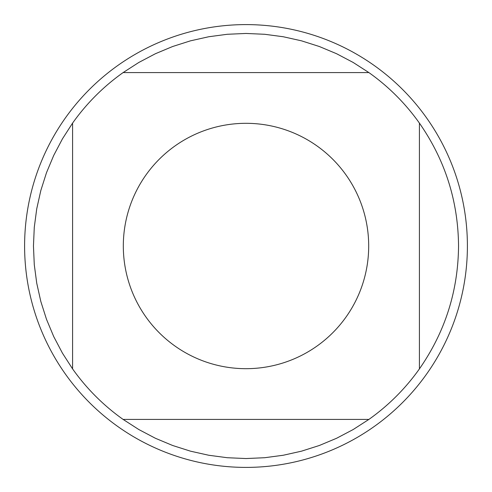<?xml version="1.0" encoding="UTF-8"?>
<svg xmlns="http://www.w3.org/2000/svg" width="492" height="492" viewBox="0 0 492 492"><rect width="100%" height="100%" fill="white"/><g stroke="black" fill="none" stroke-linecap="round" stroke-linejoin="round"><path stroke-width="0.74" d="M467.4 246A221.4 221.4 0 0 1 246 467.4A221.4 221.4 0 0 1 24.6 246A221.4 221.4 0 0 1 246 24.6A221.4 221.4 0 0 1 467.4 246M368.692 246A122.692 122.692 0 0 0 208.78 129.095A122.692 122.692 0 0 0 145.896 316.934A122.692 122.692 0 0 0 368.692 246M368.889 72.582L353.158 62.447L336.596 53.733L319.333 46.506L301.504 40.83L283.244 36.746L264.696 34.28L246 33.456L227.304 34.28L208.756 36.746L190.496 40.83L172.667 46.506L155.404 53.733L138.842 62.447L123.111 72.582A212.544 212.544 0 0 0 72.582 123.111L62.447 138.842L53.733 155.404L46.506 172.667L40.83 190.496L36.746 208.756L34.28 227.304L33.456 246L34.28 264.696L36.746 283.244L40.83 301.504L46.506 319.333L53.733 336.596L62.447 353.158L72.582 368.889A212.544 212.544 0 0 0 123.111 419.418L138.842 429.553L155.404 438.267L172.667 445.494L190.496 451.17L208.756 455.254L227.304 457.72L246 458.544L264.696 457.72L283.244 455.254L301.504 451.17L319.333 445.494L336.596 438.267L353.158 429.553L368.889 419.418A212.544 212.544 0 0 0 419.418 368.889L419.418 123.111A212.544 212.544 0 0 0 368.889 72.582L123.111 72.582M72.582 123.111L72.582 368.889M123.111 419.418L368.889 419.418M419.418 368.889C445.119 331.952 458.157 290.993 458.544 246C458.157 201.007 445.119 160.048 419.418 123.111"/></g></svg>
